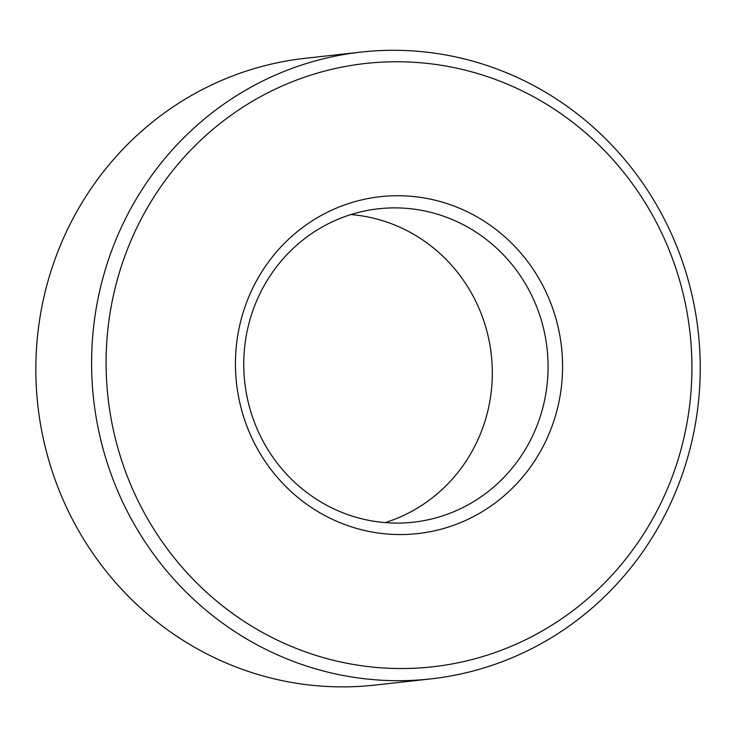 <?xml version="1.0" encoding="UTF-8"?>
<svg xmlns="http://www.w3.org/2000/svg" width="737" height="737" viewBox="0 0 737 737"><rect width="100%" height="100%" fill="white"/><g stroke="black" fill="none" stroke-linecap="round" stroke-linejoin="round"><path stroke-width="1.11" d="M385.147 522.607A157.663 152.089 83.7 0 0 491.321 354.893A157.663 152.089 83.7 0 0 350.932 214.568M428.685 519.659A157.663 152.089 -96.3 0 1 413.319 522.192A157.663 152.089 -96.3 0 1 244.758 382.282A157.663 152.089 -96.3 0 1 378.505 208.783A157.663 152.089 -96.3 0 1 545.988 340.697A157.663 152.089 -96.3 0 1 428.685 519.659M434.24 530.87A169.492 163.503 83.7 0 0 519.732 251.814A169.492 163.503 83.7 0 0 243.063 312.746A169.492 163.503 83.7 0 0 434.24 530.87M462.09 661.918A303.506 292.773 -96.3 0 1 119.753 271.317A303.506 292.773 -96.3 0 1 615.192 162.204A303.506 292.773 -96.3 0 1 462.09 661.918M430.73 678.897L374.967 685.088A315.335 304.188 -96.3 0 1 37.836 405.267A315.335 304.188 -96.3 0 1 305.348 58.278L361.102 52.087A315.335 304.188 83.7 0 0 93.59 399.076A315.335 304.188 83.7 0 0 430.73 678.897A315.335 304.188 83.7 0 0 461.454 673.821A315.335 304.188 83.7 0 0 696.06 315.915A315.335 304.188 83.7 0 0 361.102 52.087"/></g></svg>
